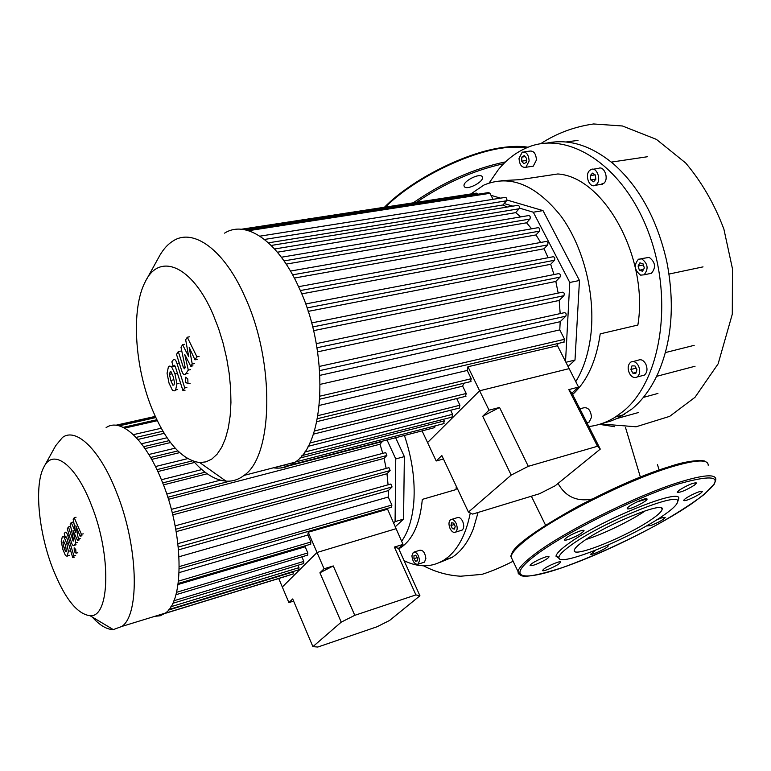 <?xml version="1.0" encoding="UTF-8"?>
<svg xmlns="http://www.w3.org/2000/svg" width="771" height="771" viewBox="0 0 771 771"><rect width="100%" height="100%" fill="white"/><g stroke="black" fill="none" stroke-linecap="round" stroke-linejoin="round"><path stroke-width="1.16" d="M489.18 182.949L498.268 169.745C506.2 160.031 515.394 152.841 525.841 148.177C566.319 129.335 622.631 163.741 648.266 231.724C674.278 299.466 660.872 381.288 623.016 411.473L615.403 417.024C606.979 422.296 598.123 425.457 588.842 426.527M547.034 143.059C569.181 138.529 591.434 145.574 613.793 164.184C639.573 187.247 657.229 219.677 666.761 261.475C674.933 303.562 672.061 340.763 658.116 373.097C651.225 388.276 642.484 400.255 631.902 409.025L618.294 417.911L610.584 421.139L602.652 423.279M470.83 193.964L483.976 185.03C510.026 174.227 535.71 184.606 561.028 216.159C583.792 247.279 595.8 295.813 590.692 336.089C588.35 354.024 583.377 369.213 575.773 381.655M501.613 180.655L520.02 179.653L557.828 173.967C604.252 176.973 648.98 258.112 637.868 325.054L600.214 333.862C596.359 360.953 587.155 381.173 572.612 394.501M589.401 170.699L590.894 169.562C596.503 166.43 601.65 179.421 596.687 184.24L595.27 185.31C589.651 188.481 584.495 175.586 589.401 170.699M593.111 169.234L598.354 168.444C603.992 165.312 609.119 178.246 604.146 183.055L600.493 184.481M519.028 158.412L522.227 152.138C526.333 151.55 528.627 154.508 529.118 161.014L525.938 167.249C521.822 167.856 519.519 164.907 519.028 158.412M524.029 151.887L529.552 151.126C533.667 150.547 535.961 153.496 536.443 159.973L533.243 166.189L531.441 166.449M579.869 408.832L583.329 407.907C588.022 406.963 590.75 410.095 591.511 417.284L589.227 422.007L587.396 422.518M638.398 365.685C640.489 370.658 640.046 374.436 637.077 377.009C634.234 378.339 631.7 377.135 629.464 373.415C627.372 368.432 627.825 364.664 630.823 362.091C633.637 360.789 636.162 361.985 638.398 365.685M633.058 361.532L638.099 360.259C640.923 358.958 643.448 360.144 645.684 363.835C647.775 368.779 647.322 372.547 644.344 375.12L642.108 375.699M641.79 258.892C647.968 263.672 648.719 268.983 644.045 274.823L640.634 275.141C634.466 270.303 633.743 264.993 638.465 259.201L641.79 258.892M640.913 258.709L649.23 257.398C655.417 262.159 656.169 267.45 651.466 273.271L649.009 273.792M506.855 199.988L542.996 210.599L533.301 212.218L569.779 282.475L565.538 361.522M542.996 210.599L579.464 280.49L569.779 282.475M579.464 280.49L575.002 360.057L565.924 362.274M575.002 360.057L568.063 366.495M504.167 203.563L512.84 206.136M519.394 208.083L533.301 212.218M490.992 195.333L500.581 198.147M643.043 263.817L644.344 268.019L642.513 271.228L639.381 270.236L638.08 266.053L639.901 262.844L643.043 263.817M643.39 264.954L644.334 268.038M638.08 266.053L643.38 264.973M639.381 270.236L643.573 269.378M636.923 369.666L635.853 373.28L632.846 373.174L630.909 369.473L631.969 365.859L634.976 365.946L636.923 369.666M636.104 368.104L636.913 369.704M630.909 369.473L636.094 368.143M632.846 373.174L636.133 372.326M521.842 157.082L524.222 155.636L526.439 158.257L526.275 162.334L523.885 163.77L521.678 161.149L521.842 157.082L525.061 156.629M521.678 161.149L526.352 160.484M580.592 410.249L584.408 417.795M592.513 173.128L595.308 174.969L595.838 179.306L593.564 181.783L590.779 179.942L590.249 175.615L592.513 173.128M590.249 175.615L595.154 174.863M590.779 179.942L595.819 179.151M694.179 345.341L665.392 352.578M659.166 470.05L657.451 464.566M558.059 483.446C566.059 497.738 578.645 502.673 595.829 498.239M614.574 426.7L599.404 424.358M545.579 525.244L531.354 496.216M470.281 512.966C466.282 533.281 458.88 547.988 448.076 557.086L444.26 559.91C431.972 567.485 418.586 567.735 404.081 560.662M478.068 512.455L473.51 528.376C469.125 539.796 463.313 548.518 456.075 554.513L452.24 557.337L439.403 562.589M404.418 435.451C412.119 458.379 415.251 480.516 413.825 501.854C412.446 518.661 408.37 531.807 401.604 541.29M456.287 486.26L456.037 489.575L422.315 499.386C420.07 523.326 412.899 539.401 400.814 547.593L398.732 548.817M419.501 560.652L418.094 564.189C414.75 564.613 412.687 561.837 411.897 555.852L413.314 552.287C416.648 551.872 418.711 554.657 419.501 560.652M414.249 551.997L419.665 550.292C423.019 549.868 425.081 552.643 425.871 558.618L424.445 562.155L423.51 562.454M456.104 523.297C457.685 527.374 457.521 530.323 455.613 532.125C453.637 533.002 451.787 531.807 450.062 528.52C448.471 524.453 448.645 521.514 450.563 519.712C452.529 518.835 454.37 520.039 456.104 523.297M451.671 519.375L457.107 517.717C459.073 516.849 460.923 518.035 462.648 521.292C464.238 525.35 464.065 528.289 462.147 530.091L461.039 530.438M387.032 439.962L395.754 458.928L395.08 521.62L393.403 523.181M395.639 437.735L404.361 456.615L395.754 458.928M404.361 456.615L403.551 519.105L395.08 521.62M403.551 519.105L395.099 526.94M455.189 526.314L454.543 529.079L452.432 528.684L450.958 525.533L451.604 522.767L453.714 523.152L455.189 526.314M450.958 525.533L454.341 524.492M452.432 528.684L454.803 527.952M415.636 561.278L413.931 558.667L413.979 555.631L415.733 555.207L417.448 557.818L417.4 560.854L415.636 561.278L417.4 560.719M413.931 558.667L417.304 557.597M482.232 176.694C480.025 172.502 462.61 181.387 464.065 185.956L464.344 186.601C466.715 190.678 483.899 181.86 482.473 177.282L482.232 176.694M652.912 518.449C629.444 535.537 571.475 559.1 574.308 550.176C574.636 548.451 577.248 545.791 582.153 542.177C604.454 525.138 665.807 500.157 662.116 509.409C661.74 511.346 658.675 514.363 652.912 518.449M645.5 510.71C630.524 520.936 603.192 534.139 585.989 539.498M559.303 558.503L556.007 556.228C556.228 553.886 559.765 550.166 566.589 545.058C597.641 521.003 685.043 485.624 678.48 499.377L678.201 500.186M569.239 546.504C599.346 523.297 683.771 489.065 677.507 502.239C676.774 504.928 672.534 509.005 664.775 514.469C633.136 537.329 556.354 568.68 558.927 557.279C559.177 555.024 562.618 551.429 569.239 546.504M655.948 520.261L661.778 517.823L665.209 517.476C663.147 519.885 658.328 522.565 650.772 525.533L647.293 525.899L647.948 525.032M606.873 545.589L608.223 545.82C608.367 547.564 591.906 555.457 590.586 554.282L595.636 550.243M544.047 568.853C548.538 565.422 561.481 560.189 560.739 562.107L559.197 563.668C554.648 567.109 541.849 572.284 542.553 570.376L544.047 568.853M537.589 560.257C544.509 556.99 548.326 555.843 549.048 556.787C548.567 557.886 546.051 559.601 541.502 561.924C534.621 565.172 530.814 566.319 530.072 565.374C530.544 564.285 533.05 562.579 537.589 560.257M579.84 531.065C582.674 530.159 584.081 530.043 584.061 530.737C581.932 533.378 576.804 536.269 568.68 539.382C565.808 540.307 564.382 540.423 564.391 539.729C566.521 537.079 571.668 534.187 579.84 531.065M646.985 498.885L647.071 499.155C647.216 501.372 628.5 510.431 627.305 508.715L627.208 508.426C627.016 506.219 645.992 497.064 646.985 498.885M694.392 485.19C685.698 490.462 679.964 492.804 677.198 492.216L679.338 490.086C688.06 484.786 693.813 482.424 696.608 483.003L694.392 485.19M693.89 497.218C687.703 500.157 684.301 501.217 683.704 500.389C684.234 499.213 687.019 497.324 692.079 494.731C698.295 491.782 701.706 490.713 702.294 491.551C701.745 492.746 698.95 494.635 693.89 497.218M636.836 501.998L647.023 498.933M154.72 616.347L160.301 615.75L165.37 613.08C184.645 600.686 183.643 532.742 161.785 480.651C145.17 439.065 120.555 417.198 106.09 427.664M92.212 617.002C99.652 625.291 106.677 629.493 113.308 629.599L121.895 626.418C140.12 614.256 138.144 545.299 116.44 492.081C99.931 449.609 76.098 427.076 62.47 437.485L55.666 445.705L44.381 466.166M91.547 505.477C111.641 555.313 109.839 617.773 90.082 615.73C76.84 614.044 64.215 597.814 52.177 567.042C38.367 530.766 34.223 484.766 43.822 467.178C52.939 447.749 75.982 464.499 91.547 505.477M168.435 499.319L379.987 444.221L382.792 453.358M172.733 514.874L384.074 458.369L386.155 468.411M176.193 531.633L386.984 473.731L388.083 484.814M178.564 549.868L388.305 490.616L388.247 497.044L179.045 556.749M387.244 508.455L403.011 544.403L398.549 548.393L419.935 595.781L415.916 594.904L394.366 547.073L398.549 548.393M163.452 484.892L207.216 473.77M157.843 471.563L194.62 462.446M151.685 459.41L179.614 452.644M145.015 448.606L170.507 442.554M137.961 439.441L164.194 433.331M310.607 544.21L310.877 542.003L307.86 535.026L179.132 572.612M307.86 535.026L308.246 532.241L387.119 509.303M278.726 578.51L282.311 586.991L317.016 552.479L395.918 528.742L317.016 552.479L282.311 586.991L288.903 602.604L292.701 598.951L312.901 646.657L317.845 647.033L376.971 626.784L389.586 620.462L419.935 595.781M308.246 532.241L324.071 568.786L333.274 565.943L354.776 615.325L341.235 622.149L319.917 572.786L333.274 565.943M307.571 555.13L307.831 552.942L305.171 546.774L305.499 545.733M303.572 563.562L303.822 561.394L301.866 556.845M298.743 569.808L298.984 567.668L297.963 565.268M293.144 573.981L293.221 571.494M157.12 615.615L157.766 615.412M162.835 613.851L163.346 613.697M305.171 546.774L178.024 584.505M175.133 525.851L388.941 467.66L390.136 470.561L386.984 473.731M171.335 509.38L385.693 452.587L386.869 455.488L384.074 458.369M382.773 441.07L379.987 444.221M391.523 507.212L391.88 505.034L388.247 497.044M177.928 543.622L390.858 484.034L392.053 486.935L388.305 490.616M273.368 467.814C281.174 468.951 288.421 467.081 295.1 462.186C325.535 443.132 329.265 351.19 298.926 287.477C278.032 240.899 245.901 219.562 224.573 233.141M193.714 461.434C204.431 473.577 215.196 480.14 226.009 481.123C232.485 481.576 238.48 479.668 244.012 475.408C273.03 456.499 275.324 362.717 245.159 297.317C224.342 249.534 193.116 227.474 172.849 241.121C167.22 244.667 162.44 250.228 158.498 257.803L146.5 279.536M213.316 314.992L218.617 328.629L223.098 343.134L226.645 358.149L229.17 373.299L230.616 388.199L230.943 402.491L230.172 415.829L228.332 427.905L225.479 438.448L221.711 447.257L217.123 454.158L211.852 459.044L206.002 461.848L199.737 462.581C182.033 459.979 166.295 442.477 152.533 410.076C134.607 367.266 130.81 308.737 145.334 281.646C159.289 252.146 192.336 265.34 213.316 314.992M268.472 242.826L502.952 204.99L507.164 207.062M277.415 252.213L515.693 212.651L520.743 216.902M286.176 264.116L526.593 222.8L531.605 228.814M294.339 278.071L535.999 234.933L540.644 242.47M301.702 293.867L544.027 248.792L548.114 257.716M308.159 311.388L550.677 264.299L554.002 274.553M313.556 330.653L555.824 281.454L558.165 293.086M317.642 351.827L559.187 300.439L560.17 313.604M319.994 375.332L560.199 321.69L559.775 329.892L320.254 384.334M557.944 343.509L557.5 345.726L578.549 387.1L571.889 393.065L600.272 449.098L597.506 446.264L568.815 389.606L571.889 393.065M470.541 381.626L471.235 378.715L467.226 370.446L319.3 405.421M467.226 370.446L467.939 366.755L557.5 345.726M422.084 430.873L427.558 442.554L479.61 390.791L569.152 368.634L479.61 390.791L427.558 442.554L436.193 460.981L441.841 455.555L468.431 512.089L472.662 514.103L539.527 493.729L555.178 485.778L600.272 449.098M467.939 366.755L489.036 410.172L499.541 407.464L528.299 466.33L511.192 475.09L482.723 416.244L499.541 407.464M465.53 396.342L466.204 393.47L462.667 386.155L463.718 383.274M459.275 408.052L459.921 405.218L456.711 398.54M451.951 417.111L452.567 414.316L450.63 410.249M443.653 423.665L444.241 420.908L443.479 419.289M434.362 427.693L435.21 425.852M462.667 386.155L316.746 421.67M316.283 343.644L562.416 292.199C564.16 292.392 564.661 293.558 563.909 295.688L559.187 300.439M311.59 322.924L558.522 273.657C560.257 273.85 560.758 275.016 560.006 277.146L555.824 281.454M305.624 303.967L553.048 256.772C554.763 256.974 555.245 258.14 554.494 260.261L550.677 264.299M300.295 290.551L547.603 244.937L544.027 248.792M535.999 234.933L539.411 231.165C540.143 229.064 539.681 227.908 538.013 227.696L290.465 271.064M526.593 222.8L529.928 219.041C530.65 216.959 530.188 215.803 528.559 215.581L281.376 257.235M515.693 212.651L519.047 208.777C519.75 206.715 519.307 205.578 517.707 205.346L271.228 245.448M502.952 204.99L506.489 200.817C507.173 198.783 506.74 197.646 505.178 197.415L259.904 236.157M246.074 230.009L488.602 192.567L489.961 193.309L493.035 199.332M241.284 229.257L476.362 193.116L477.885 194.225M547.603 244.937C548.345 242.826 547.873 241.66 546.176 241.458L298.56 286.677M563.774 342.151L564.584 339.288L559.775 329.892M275.237 467.332L275.922 467.149M319.377 366.418L564.295 312.698C566.059 312.891 566.56 314.048 565.808 316.177L560.199 321.69M66.383 551.66L65.602 551.679L64.003 547.641L62.914 542.765L63.367 540.924L65.583 545.164L66.383 551.66M66.73 543.372L68.368 551.332L67.231 556.238L65.525 555.718L62.865 549.415L61.237 541.483L62.384 536.5L64.051 537.011L66.73 543.372L68.301 542.948M65.169 536.712L64.051 537.011M67.838 535.768L73.9 555.814L72.725 557.587L66.769 537.869L65.988 536.703L65.419 537.541L64.244 533.657L65.227 532.241C66.181 531.913 67.058 533.089 67.838 535.768L69.265 535.392M75.683 555.332L73.9 555.814M74.508 557.105L72.725 557.587M66.557 537.242L65.419 537.541M74.305 551.67L74.161 547.824L75.741 549.482L76.021 553.192L74.305 551.67M75.76 532.732L73.197 519.375L74.238 517.717L81.408 534.313L80.155 536.24L75.837 525.803L78.391 538.948L77.447 540.384L72.966 530.332L75.847 542.851L73.968 545.637C72.985 545.974 72.098 544.798 71.298 542.09L67.27 528.81L68.436 526.959L73.178 541.146L73.669 540.432L70.18 524.174L71.211 522.536L75.76 532.732M76.04 517.245L74.238 517.717M83.22 533.831L81.408 534.313M81.957 535.758L80.155 536.24M80.194 538.466L78.391 538.948M79.249 539.902L77.447 540.384M77.649 542.37L75.847 542.851M70.219 526.487L68.436 526.959M73.014 522.073L71.211 522.536M174.015 384.931L172.877 385.211L170.767 380.431L169.447 374.359L170.275 371.709L171.066 371.795L173.196 376.624L174.516 382.686L174.015 384.931M174.959 373.868L176.925 383.842L175.615 389.972L174.815 390.849L172.559 390.579L169.032 383.148L167.066 373.231L168.357 367.063L169.196 366.1L171.384 366.379L174.959 373.868L177.07 373.424M173.167 366.003L171.384 366.379M176.973 363.43L184.751 387.929L182.949 390.656L175.306 366.582L174.275 365.261L173.359 366.611L171.846 361.869L173.494 359.537C174.853 359.016 176.01 360.317 176.973 363.43L179.094 362.996M186.871 387.466L184.751 387.929M185.059 390.203L182.949 390.656M175.19 366.235L173.359 366.611M185.57 382.291L185.638 377.202L187.787 378.918L187.999 383.736L185.57 382.291M188.722 356.674L185.666 339.809L187.286 337.235L196.923 356.838L194.976 359.835L189.203 347.432L192.239 364.037L190.784 366.273L184.741 354.458L188.297 370.09L185.242 374.542C183.845 375.091 182.66 373.79 181.686 370.639L176.511 354.409L178.294 351.557L183.373 367.449L184.423 368.779L185.233 367.622L181.002 347.258L182.592 344.724L188.722 356.674M189.435 336.811L187.286 337.235M199.091 356.395L196.923 356.838M197.135 359.392L194.976 359.835M194.388 363.594L192.239 364.037M192.923 365.83L190.784 366.273M190.437 369.646L188.297 370.09M180.424 351.133L178.294 351.557M184.732 344.3L182.592 344.724M482.723 416.244L489.036 410.172M568.815 389.606L578.549 387.1M443.45 458.986L436.193 460.981M597.506 446.264L528.299 466.33M468.431 512.089L511.192 475.09M319.917 572.786L324.071 568.786M394.366 547.073L403.011 544.403M293.606 601.101L288.903 602.604M415.916 594.904L354.776 615.325M312.901 646.657L341.235 622.149M625.464 427.356L640.383 477.124M385.355 207.11C413.005 179.412 467.457 152.224 504.61 147.753L527.547 147.463M413.198 202.831C443.441 181.975 474.213 168.329 505.525 161.891M416.407 202.33C445.04 183.016 474.117 170.16 503.627 163.76M511.655 554.812C511.067 540.606 610.796 484.034 669.604 466.6M512.667 560.276L511.009 556.787C511.616 552.99 516.772 547.265 526.477 539.613C554.571 516.994 627.536 480.169 670.78 467.13C695.799 459.622 708.27 458.996 708.202 465.26M533.792 554.841C562.223 532.655 635.516 495.849 678.731 482.395C703.711 474.647 716.086 473.751 715.845 479.707L714.303 484.101L703.942 494.645C691.626 503.974 675.618 514.209 655.89 525.359C623.45 542.707 592.311 556.778 562.473 567.591C521.63 581.806 505.525 578.009 535.141 555.573C564.093 533.349 635.265 497.632 678.605 483.889C721.935 471.833 726.716 478.155 692.946 502.837C661.518 524.772 602.681 553.857 562.483 567.581C535.614 576.11 521.321 578.327 519.596 574.241L518.016 571.533C518.71 567.909 523.972 562.348 533.792 554.841M520.83 575.311L518.285 573.624L518.016 571.533L511.009 556.787C510.508 556.662 511 555.216 512.503 552.47L515.24 548.827L528.501 537.04C541.772 527.499 558.406 517.196 578.433 506.133C609.851 489.652 643.361 475.138 669.633 466.571M168.454 610.102L293.375 571.851M170.873 606.748L298.984 567.668M173.861 600.773L303.822 561.394M176.53 592.311L307.831 552.942M178.467 581.122L310.877 542.003M175.769 529.214L390.136 470.561M172.193 512.676L386.869 455.488M167.789 497.266L230.124 481.085M280.577 467.997L382.541 441.523M162.681 482.916L205.057 472.199M156.947 469.645L192.268 460.913M150.605 457.502L177.822 450.929M143.657 446.66L169.09 440.655M136.11 437.398L162.903 431.191M124.632 428.117L157.284 420.706M119.168 425.843L155.8 417.574M178.303 547.063L392.053 486.935M179.286 566.579L391.88 505.034M283.767 465.337L285.569 464.874M299.688 458.119L444.241 420.908M304.555 452.114L452.567 414.316M309.711 443.065L459.921 405.218M314.317 431.018L466.204 393.47M317.912 415.636L471.235 378.715M316.997 347.76L563.909 295.688M312.65 326.962L560.006 277.146M307.012 307.928L554.494 260.261M292.604 274.842L539.411 231.165M284.017 260.916L529.928 219.041M274.601 248.985L519.047 208.777M264.501 239.453L506.489 200.817M248.561 230.693L489.961 193.309M244.87 229.758L477.692 193.849M319.705 370.62L565.808 316.177M320.013 396.14L564.584 339.288M66.499 551.429L65.602 551.679M65.766 547.169L64.003 547.641M64.629 542.302L62.914 542.765M63.82 540.953L63.203 541.117M70.142 550.851L68.368 551.332M69.4 555.303L67.626 555.785M77.804 552.701L76.021 553.192M76.078 544.789L74.286 545.27M73.505 539.671L72.378 539.97M173.986 384.98L172.877 385.211M172.868 379.987L170.767 380.431M171.538 373.916L169.447 374.359M171.114 371.834L169.948 372.075M179.026 383.389L176.925 383.842M177.715 389.509L175.615 389.972M174.766 365.387L174.034 365.541M190.119 383.283L187.999 383.736M188.008 373.386L185.878 373.839M185.127 367.092L183.373 367.449M589.227 422.007L586.876 422.653M644.344 375.12L637.077 377.009M651.466 273.271L644.045 274.823M533.243 166.189L525.938 167.249M602.72 184.124L595.27 185.31M624.259 414.567L615.403 417.024M657.933 393.441L643.371 397.402M695.047 366.244L656.613 376.335M638.571 412.495L617.176 418.451M578.009 140.37L565.953 141.999M647.553 156.715L611.316 162.103M703.027 266.882L669.035 274.052M423.51 565.798C435.345 571.995 447.739 575.465 460.673 576.216L481.914 574.385C491.628 571.301 502.037 566.907 513.12 561.23M540.567 143.791C556.411 133.383 574.096 126.772 593.612 123.967L622.428 125.981L656.41 139.378L685.67 162.989C701.668 181.917 714.399 203.949 723.882 229.083L732.45 268.684L732.296 314.173L718.138 363.816L695.008 397.306L669.681 416.35L636.094 426.777L600.638 423.973M424.445 562.155L418.094 564.189M462.147 530.091L455.613 532.125M400.814 547.593L398.723 548.239M452.24 557.337L444.26 559.91M504.08 147.309C513.399 146.095 521.408 146.066 528.096 147.242M482.077 176.511L482.473 177.282M503.868 147.338C466.465 151.839 411.714 179.392 384.45 207.245M677.507 502.239L678.48 499.377M558.975 558.483L558.281 557.048M558.927 557.279L556.007 556.228M669.922 466.484C693.129 458.562 706.756 460.692 704.973 461.482M662.116 509.409L661.441 508.099M90.082 615.73L113.308 629.599M286.957 575.985L157.592 615.711M293.346 573.913L163.211 613.87M168.916 609.533L298.955 569.74M172.733 603.327L303.793 563.495M175.904 594.73L307.793 555.062M178.168 583.464L310.829 544.143M220.41 480.179L166.729 494.028M156.821 419.752L123.187 427.365M155.26 416.398L115.968 425.235M155.366 416.629L116.729 425.332M179.257 568.863L391.774 507.145M133.373 434.661L161.216 428.242M148.822 454.495L175.171 448.173M155.443 466.542L187.613 458.639M141.507 443.759L167.056 437.755M161.409 479.745L201.848 469.568M121.895 626.418L165.37 613.08M199.737 462.581L226.009 481.123M434.767 427.587L285.193 466.378M444.067 423.558L295.303 462.041M301.914 455.613L452.384 417.005M308.063 446.342L459.718 407.946M313.296 434.169L465.992 396.236M317.353 418.711L471.014 381.51M285.559 464.768L275.777 467.303M319.83 399.176L564.276 342.035M244.012 475.408L295.1 462.186"/></g></svg>
